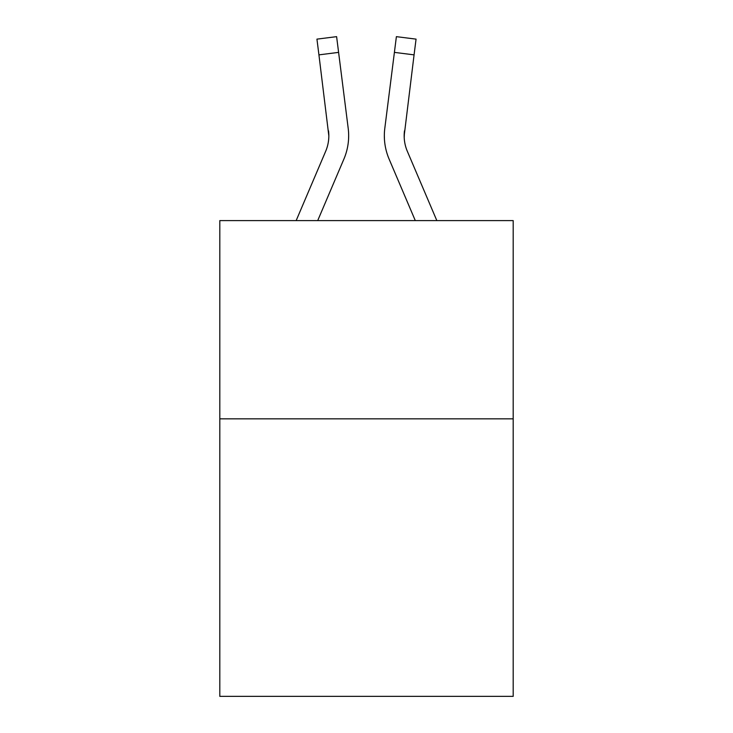 <?xml version="1.0" encoding="UTF-8"?>
<svg xmlns="http://www.w3.org/2000/svg" width="733" height="733" viewBox="0 0 733 733"><rect width="100%" height="100%" fill="white"/><g stroke="black" fill="none" stroke-linecap="round" stroke-linejoin="round"><path stroke-width="1.1" d="M513.192 418.836L513.192 696.35L219.808 696.35L219.808 220.606L513.192 220.606L513.192 418.836L219.808 418.836M343.905 159.061L317.701 220.606L343.905 159.061A59.465 59.465 0 0 0 348.193 128.312L338.6 52.382L318.928 54.865L316.94 39.133L336.612 36.65L338.6 52.382M348.587 138.647L348.661 136.026M347.891 125.929L348.193 128.312L347.891 125.929M436.841 220.606L407.328 151.291A39.646 39.646 0 0 1 404.167 135.834L414.072 54.865L394.4 52.382L396.388 36.65L416.06 39.133L414.072 54.865M389.095 159.061L415.299 220.606L389.095 159.061A59.465 59.465 0 0 1 384.807 128.312L394.4 52.382M404.213 137.703L404.479 130.795A39.646 39.646 0 0 0 407.328 151.291A39.646 39.646 0 0 1 404.167 135.834L404.479 130.795M407.328 151.291A39.646 39.646 0 0 1 404.167 135.834A39.646 39.646 0 0 0 407.328 151.291A39.646 39.646 0 0 1 404.167 135.834A39.646 39.646 0 0 0 407.328 151.291A39.646 39.646 0 0 1 404.167 135.834A39.646 39.646 0 0 0 407.328 151.291A39.646 39.646 0 0 1 404.167 135.834A39.646 39.646 0 0 0 407.328 151.291A39.646 39.646 0 0 1 404.167 135.834A39.646 39.646 0 0 0 407.328 151.291A39.646 39.646 0 0 1 404.167 135.834A39.646 39.646 0 0 0 407.328 151.291A39.646 39.646 0 0 1 404.167 135.834M296.159 220.606L325.672 151.291A39.646 39.646 0 0 0 328.833 135.843L318.928 54.865M325.672 151.291A39.646 39.646 0 0 0 328.833 135.843A39.646 39.646 0 0 1 325.672 151.291A39.646 39.646 0 0 0 328.833 135.843A39.646 39.646 0 0 1 325.672 151.291A39.646 39.646 0 0 0 328.833 135.843A39.646 39.646 0 0 1 325.672 151.291A39.646 39.646 0 0 0 328.833 135.843A39.646 39.646 0 0 1 325.672 151.291A39.646 39.646 0 0 0 328.833 135.843L328.521 130.795A39.646 39.646 0 0 1 325.672 151.291M348.661 135.733L348.587 138.665L348.661 135.733M384.413 138.665L384.339 135.733"/></g></svg>
